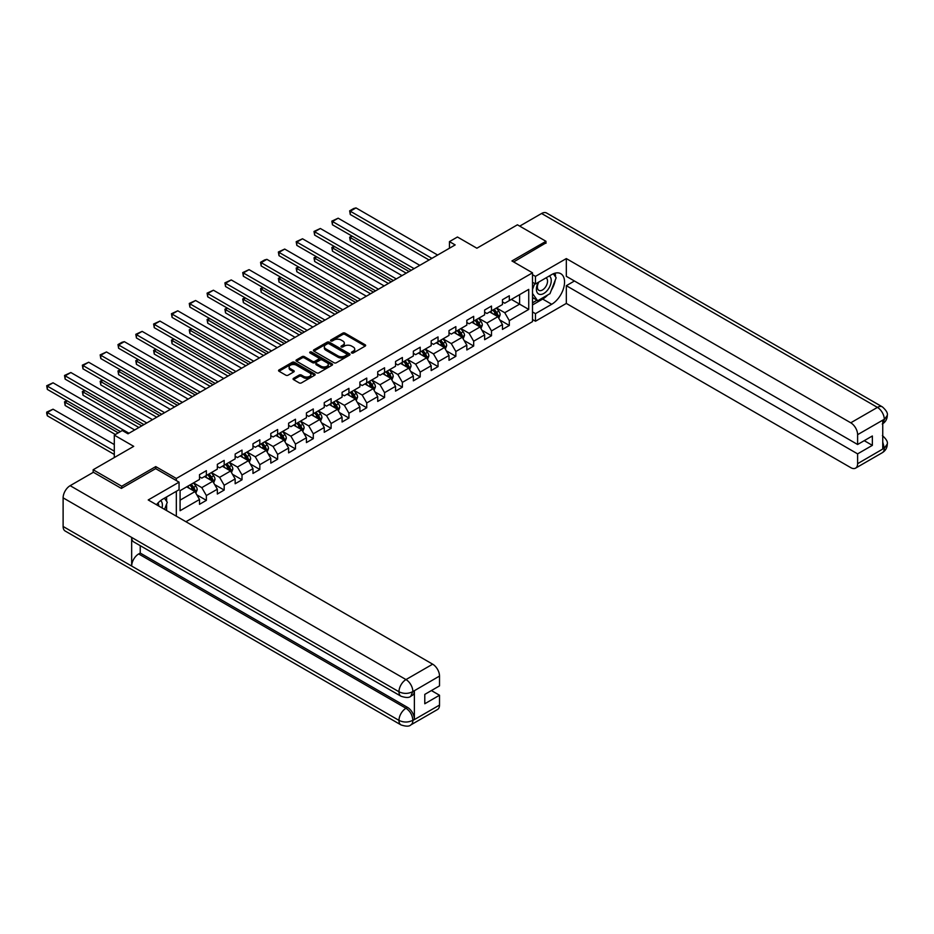 <?xml version="1.0" encoding="UTF-8"?>
<svg xmlns="http://www.w3.org/2000/svg" width="934" height="934" viewBox="0 0 934 934"><rect width="100%" height="100%" fill="white"/><g stroke="black" fill="none" stroke-linecap="round" stroke-linejoin="round"><path stroke-width="1.4" d="M351.709 352.97A1.109 0.642 0 0 0 353.274 352.97L365.182 346.094A1.588 0.911 0 0 0 365.649 345.452A1.588 0.911 0 0 0 365.182 344.798L345.008 333.146A1.588 0.911 0 0 0 342.766 333.146L330.846 340.023A1.109 0.642 0 0 0 332.422 340.933L333.963 340.046A5.079 2.93 0 0 1 341.132 340.046L342.813 341.015A5.079 2.93 0 0 1 344.307 343.082A5.079 2.93 0 0 1 342.813 345.16L341.272 346.047A1.109 0.642 0 0 0 342.848 346.946L344.389 346.059A5.079 2.93 0 0 1 351.569 346.059L353.25 347.028A5.079 2.93 0 0 1 354.733 349.106A5.079 2.93 0 0 1 353.25 351.172L351.709 352.071A1.109 0.642 0 0 0 351.709 352.97L351.709 352.071M293.533 378.328A1.588 0.911 0 0 0 293.078 378.982A1.588 0.911 0 0 0 293.533 379.624L299.195 382.893A1.588 0.911 0 0 0 301.437 382.893L314.676 375.258A1.588 0.911 0 0 0 315.143 374.616A1.588 0.911 0 0 0 314.676 373.962L294.49 362.31A1.588 0.911 0 0 0 292.249 362.31L279.021 369.946A1.588 0.911 0 0 0 278.554 370.6A1.588 0.911 0 0 0 279.021 371.242L285.851 375.188A1.588 0.911 0 0 0 288.104 375.188L293.766 371.919A1.588 0.911 0 0 0 294.222 371.277A1.588 0.911 0 0 0 293.766 370.635L290.369 368.673A4.238 2.452 0 0 1 289.131 366.934A4.238 2.452 0 0 1 291.747 364.68A4.238 2.452 0 0 1 296.37 365.206L309.656 372.876A4.238 2.452 0 0 1 310.894 374.616A4.238 2.452 0 0 1 308.278 376.869A4.238 2.452 0 0 1 303.655 376.344L301.437 375.059A1.588 0.911 0 0 0 299.195 375.059L293.533 378.328L293.533 379.624M545.981 243.272L545.981 241.299L517.424 224.802L476.877 248.222L457.45 237.002L449.452 241.626L455.173 244.918L128.005 433.808L122.284 430.516L114.298 435.127L114.298 457.555M155.756 468.705L155.756 466.591L121.724 486.24L93.155 469.755L133.714 446.347L114.298 435.127M155.756 466.591L176.328 478.465L532.508 272.821L532.508 321.623L185.913 521.721M545.981 241.299L511.937 260.948L532.508 272.821M334.068 362.766A1.588 0.911 0 0 0 336.31 362.766L349.549 355.13A1.588 0.911 0 0 0 350.005 354.476A1.588 0.911 0 0 0 349.549 353.834L329.363 342.183A1.588 0.911 0 0 0 327.122 342.183L313.894 349.818A1.588 0.911 0 0 0 313.427 350.46A1.588 0.911 0 0 0 313.894 351.114L334.068 362.766M310.462 353.215A1.109 0.642 0 0 1 311.594 353.367L332.084 365.206L318.879 372.829A1.588 0.911 0 0 1 316.638 372.829L296.452 361.178L296.452 359.882A1.588 0.911 0 0 0 295.985 360.536A1.588 0.911 0 0 0 296.452 361.178M296.452 359.882L302.114 356.613A1.588 0.911 0 0 1 304.356 356.613L312.54 361.341A1.588 0.911 0 0 0 314.781 361.341L318.541 359.17A1.588 0.911 0 0 0 319.008 358.528A1.588 0.911 0 0 0 318.541 357.874L310.018 352.959A1.109 0.642 0 0 1 311.594 352.048L332.107 363.898A1.588 0.911 0 0 1 332.574 364.54A1.588 0.911 0 0 1 332.107 365.194L332.107 363.898M93.155 472.394L93.155 469.755M121.724 486.24L121.724 488.225M176.328 516.187L176.328 491.319M176.328 480.566L176.328 478.465M196.829 494.845L206.367 500.355L206.367 495.545L217.33 489.206L217.33 494.028L224.183 490.07L224.183 485.26L235.158 478.92L235.158 483.742L242.011 479.784L242.011 474.962L252.974 468.634L252.974 473.445L259.827 469.487L259.827 464.677L270.79 458.349L270.79 463.159L277.643 459.201L277.643 454.391L288.618 448.051L288.618 452.873L295.471 448.915L295.471 444.105L306.434 437.766L306.434 442.588L313.287 438.63L313.287 433.808L324.25 427.48L324.25 432.29L331.115 428.332L331.115 423.522L342.077 417.194L342.077 422.005L348.931 418.047L348.931 413.237L359.894 406.897L359.894 411.719L366.747 407.761L366.747 402.951L377.721 396.611L377.721 401.433L384.574 397.475L384.574 392.654L395.537 386.326L395.537 391.136L402.391 387.178L402.391 382.368L413.353 376.04L413.353 380.85L420.207 376.892L420.207 372.082L431.181 365.743L431.181 370.564L438.034 366.607L438.034 361.797L448.997 355.457L448.997 360.279L455.85 356.321L455.85 351.499L466.825 345.171L466.825 349.981L473.678 346.024L473.678 341.214L484.641 334.886L484.641 339.696L491.494 335.738L491.494 330.928L502.457 324.588L502.457 329.41L509.31 325.452L509.31 320.642L528.737 309.423L528.737 289.377L519.596 294.654L519.596 304.145L528.737 309.423M206.367 500.355L199.514 504.313L199.514 499.503L180.087 510.711L180.087 490.665L199.514 479.446L199.514 474.635L206.367 470.678L206.367 475.488L217.33 469.16L217.33 464.35L224.183 460.392L224.183 465.202L235.158 458.874L235.158 454.052L242.011 450.106L242.011 454.916L252.974 448.589L252.974 443.767L259.827 439.809L259.827 444.631L270.79 438.291L270.79 433.481L277.643 429.523L277.643 434.333L288.618 428.006L288.618 423.195L295.471 419.238L295.471 424.048L306.434 417.72L306.434 412.898L313.287 408.952L313.287 413.762L324.25 407.434L324.25 402.612L331.115 398.655L331.115 403.476L342.077 397.137L342.077 392.327L348.931 388.369L348.931 393.179L359.894 386.851L359.894 382.041L366.747 378.083L366.747 382.893L377.721 376.565L377.721 371.744L384.574 367.798L384.574 372.608L395.537 366.28L395.537 361.458L402.391 357.5L402.391 362.322L413.353 355.982L413.353 351.172L420.207 347.214L420.207 352.025L431.181 345.697L431.181 340.887L438.034 336.929L438.034 341.739L448.997 335.411L448.997 330.589L455.85 326.643L455.85 331.453L466.825 325.125L466.825 320.304L473.678 316.346L473.678 321.168L484.641 314.828L484.641 310.018L491.494 306.06L491.494 310.87L502.457 304.542L502.457 299.732L509.31 295.774L509.31 300.585L528.737 289.377M204.534 476.55L212.765 481.302L201.791 487.63L193.572 482.878M199.514 476.807L201.791 478.126L206.367 475.488M201.791 487.63L206.367 495.545M212.765 481.302L217.33 489.206M222.362 466.264L230.581 471.005L219.618 477.344L211.388 472.592M217.33 466.521L219.618 467.841L224.183 465.202M219.618 477.344L224.183 485.26M230.581 471.005L235.158 478.92M240.178 455.967L248.409 460.719L237.434 467.047L229.215 462.307M235.158 456.236L237.434 457.555L242.011 454.916M237.434 467.047L242.011 474.962M248.409 460.719L252.974 468.634M257.994 445.681L266.225 450.433L255.262 456.761L247.031 452.009M252.974 445.95L255.262 447.269L259.827 444.631M255.262 456.761L259.827 464.677M266.225 450.433L270.79 458.349M275.822 435.396L284.041 440.147L273.078 446.475L264.859 441.724M270.79 435.653L273.078 436.972L277.643 434.333M273.078 446.475L277.643 454.391M284.041 440.147L288.618 448.051M293.638 425.11L301.869 429.85L290.894 436.19L282.675 431.438M288.618 425.367L290.894 426.686L295.471 424.048M290.894 436.19L295.471 444.105M301.869 429.85L306.434 437.766M311.466 414.813L319.685 419.564L308.722 425.892L300.491 421.152M306.434 415.081L308.722 416.401L313.287 413.762M308.722 425.892L313.287 433.808M319.685 419.564L324.25 427.48M329.282 404.527L337.501 409.279L326.538 415.607L318.319 410.855M324.25 404.796L326.538 406.115L331.115 403.476M326.538 415.607L331.115 423.522M337.501 409.279L342.077 417.194M347.098 394.241L355.329 398.993L344.366 405.321L336.135 400.569M342.077 394.498L344.366 395.818L348.931 393.179M344.366 405.321L348.931 413.237M355.329 398.993L359.894 406.897M364.925 383.956L373.145 388.696L362.182 395.035L353.951 390.284M359.894 384.213L362.182 385.532L366.747 382.893M362.182 395.035L366.747 402.951M373.145 388.696L377.721 396.611M382.742 373.658L390.972 378.41L379.998 384.738L371.779 379.998M377.721 373.927L379.998 375.246L384.574 372.608M379.998 384.738L384.574 392.654M390.972 378.41L395.537 386.326M400.569 363.373L408.788 368.124L397.826 374.452L389.595 369.701M395.537 363.641L397.826 364.961L402.391 362.322M397.826 374.452L402.391 382.368M408.788 368.124L413.353 376.04M418.385 353.087L426.604 357.839L415.642 364.167L407.422 359.415M413.353 353.344L415.642 354.663L420.207 352.025M415.642 364.167L420.207 372.082M426.604 357.839L431.181 365.743M436.201 342.801L444.432 347.541L433.458 353.881L425.239 349.129M431.181 343.058L433.458 344.377L438.034 341.739M433.458 353.881L438.034 361.797M444.432 347.541L448.997 355.457M454.029 332.504L462.248 337.256L451.285 343.584L443.055 338.844M448.997 332.773L451.285 334.092L455.85 331.453M451.285 343.584L455.85 351.499M462.248 337.256L466.825 345.171M471.845 322.218L480.076 326.97L469.101 333.298L460.882 328.546M466.825 322.487L469.101 323.806L473.678 321.168M469.101 333.298L473.678 341.214M480.076 326.97L484.641 334.886M489.661 311.933L497.892 316.684L486.929 323.012L478.698 318.261M484.641 312.189L486.929 313.509L491.494 310.87M486.929 323.012L491.494 330.928M497.892 316.684L502.457 324.588M511.377 299.394L519.596 304.145L504.745 312.727L496.526 307.975M502.457 301.904L504.745 303.223L509.31 300.585M504.745 312.727L509.31 320.642M449.452 241.626L449.452 248.222M180.087 500.157L194.937 491.588L186.718 486.836M194.937 491.588L199.514 499.503M499.772 319.942L509.31 325.452M481.956 330.227L491.494 335.738M464.14 340.525L473.678 346.024M446.312 350.81L455.85 356.321M428.496 361.096L438.034 366.607M410.668 371.382L420.207 376.892M392.852 381.679L402.391 387.178M375.036 391.965L384.574 397.475M357.208 402.25L366.747 407.761M339.392 412.536L348.931 418.047M321.576 422.833L331.115 428.332M303.748 433.119L313.287 438.63M285.932 443.405L295.471 448.915M268.105 453.691L277.643 459.201M250.289 463.988L259.827 469.487M232.473 474.274L242.011 479.784M214.645 484.559L224.183 490.07M352.153 353.134L353.25 352.492A5.079 2.93 0 0 0 354.733 350.425L354.733 349.106M344.307 343.082L344.307 344.401A5.079 2.93 0 0 1 342.813 346.479L341.716 347.109M365.182 344.798L365.182 346.094L345.008 334.465A1.588 0.911 0 0 0 342.766 334.465L331.29 341.085M349.549 353.834L349.549 355.13L329.363 343.502A1.588 0.911 0 0 0 327.122 343.502L313.906 351.126L313.894 349.818M346.748 354.932A1.109 0.642 0 0 0 346.748 354.021L329.025 343.794A1.109 0.642 0 0 0 327.46 343.794L325.826 344.739A5.079 2.93 0 0 0 324.343 346.806A5.079 2.93 0 0 0 325.826 348.872L337.945 355.866A5.079 2.93 0 0 0 345.113 355.866L346.748 354.932L346.748 356.251A1.109 0.642 0 0 0 347.063 355.796L347.063 354.476M324.343 346.806L324.343 348.125A5.079 2.93 0 0 0 325.826 350.192L325.826 348.872M346.748 356.251L345.113 357.185A5.079 2.93 0 0 1 337.945 357.185L325.826 350.192M296.475 361.189L302.114 357.932L302.114 356.613M319.008 358.528L319.008 359.847A1.588 0.911 0 0 1 318.541 360.489L314.781 362.661A1.588 0.911 0 0 1 312.54 362.661L304.356 357.932A1.588 0.911 0 0 0 302.114 357.932M321.039 366.245A4.238 2.452 0 0 0 325.662 366.77A4.238 2.452 0 0 0 328.278 364.517A4.238 2.452 0 0 0 327.04 362.777L322.358 360.08A1.588 0.911 0 0 0 320.117 360.08L316.357 362.24A1.588 0.911 0 0 0 315.89 362.894A1.588 0.911 0 0 0 316.357 363.536L321.039 366.245L321.039 367.564A4.238 2.452 0 0 0 325.662 368.089A4.238 2.452 0 0 0 328.278 365.824L328.278 364.517M315.89 362.894L315.89 364.213A1.588 0.911 0 0 0 316.357 364.855L316.357 363.536M321.039 367.564L316.357 364.855M310.894 374.616L310.894 375.935A4.238 2.452 0 0 1 308.278 378.188A4.238 2.452 0 0 1 303.655 377.663L301.437 376.379A1.588 0.911 0 0 0 299.195 376.379L293.556 379.636M289.131 366.934L289.131 368.253A4.238 2.452 0 0 0 290.369 369.992L290.369 368.673M293.766 370.635L293.766 371.919L290.369 369.992M314.653 375.27L294.49 363.63A1.588 0.911 0 0 0 292.249 363.63L279.032 371.253L279.021 369.946M498.791 318.237L500.157 314.816A4.285 2.475 -120 0 0 498.791 311.174L496.433 308.022M492.323 313.462L490.712 311.326M409.069 271.537L350.273 237.586L350.273 240.89L406.22 273.183M492.883 310.076L495.242 313.217A4.285 2.475 60 0 1 496.468 315.797L497.845 315.003A4.285 2.475 -120 0 0 496.619 312.423L494.261 309.282M493.187 309.901L495.802 313.392A2.183 1.261 60 0 1 496.199 314.058L497.845 315.003M352.445 236.337L349.655 237.224L351.826 235.975M350.273 240.89L349.655 237.224M431.917 258.344L350.273 211.212L350.273 214.505L429.068 259.991M437.637 255.04L355.994 207.908L350.273 211.212L349.655 210.85L353.647 208.539L355.994 207.908M350.273 214.505L349.655 210.85M538.299 282.337A10.496 6.059 120 0 0 540.097 294.455A10.496 6.059 120 0 0 549.589 286.948A10.496 6.059 120 0 0 549.332 275.962M538.895 281.998A7.192 4.156 120 0 0 538.871 290.334A7.192 4.156 120 0 0 539.922 290.661A7.192 4.156 120 0 0 546.495 285.349A7.192 4.156 120 0 0 546.051 277.888A7.192 4.156 120 0 0 546.028 277.865M553.337 273.779L556.15 277.772L549.986 293.661L537.645 300.783L532.508 297.327M537.645 300.783L532.508 293.463M532.508 289.377L534.762 283.551M162.026 507.933A10.496 6.059 120 0 0 160.648 500.589M158.687 506.006A7.192 4.156 120 0 0 157.951 503.052M164.419 498.196L167.291 502.27L164.536 509.38M547.709 294.981A18.178 10.496 120 0 1 542.677 299.067L551.69 304.286A18.178 10.496 120 0 0 563.564 288.267A18.178 10.496 120 0 0 560.785 273.697A18.178 10.496 120 0 0 551.69 274.596L535.474 283.971L535.474 276.382L566.319 258.578L850.757 422.798L877.435 407.399L541.592 213.501L519.713 226.121M551.69 304.286L535.474 313.649L535.474 321.226L566.319 303.422L566.319 285.687L857.61 453.866L857.61 463.684L884.451 448.051L882.747 448.845L882.747 420.487L884.288 419.273L857.61 434.672A9.69 5.592 -120 0 0 850.757 422.798M574.433 280.994L566.319 285.687M864.242 440.673L872.356 445.355L872.356 435.991L857.61 444.491L566.319 276.312L566.319 258.578M532.508 282.255L535.474 283.971M532.508 274.666L535.474 276.382M532.508 319.51L535.474 321.226M532.508 311.933L535.474 313.649M566.319 303.422L850.757 467.642A9.69 5.592 -120 0 0 855.614 468.121A9.69 5.592 -120 0 0 857.61 463.684M541.592 213.501A9.935 5.732 -60 0 1 546.553 212.999L882.408 406.909A9.935 5.732 -60 0 0 877.435 407.399A9.69 5.592 60 0 1 884.288 419.273M857.61 444.491L857.61 434.672M872.356 445.355L857.61 453.866M545.981 242.875L513.653 261.94M551.317 290.217A18.178 10.496 120 0 0 555.228 280.13M555.52 276.884A18.178 10.496 120 0 0 555.076 273.172M542.677 299.067L532.508 304.939M532.508 302.826L536.852 300.316M532.508 298.868L533.419 298.343M882.747 442.062L884.288 447.958M882.408 435.594C886.308 439.097 887.93 441.899 887.3 444L884.475 448.051M882.408 406.909C886.296 410.376 887.93 413.202 887.3 415.385L884.463 419.366M401.025 696.239A9.935 5.732 -60 0 1 398.97 691.755C403.535 693.95 408.1 693.927 412.665 691.697L410.832 696.227C409.209 697.873 405.94 697.873 401.025 696.239L133.714 541.907A9.935 5.732 -60 0 1 131.659 537.424L63.115 497.845A9.935 5.732 -60 0 1 70.143 485.68L93.388 472.265L121.373 488.424L155.651 468.634L179.059 482.154L179.059 489.743L162.843 499.106A18.178 10.496 120 0 0 156.48 504.722M179.059 482.154L148.226 499.959L432.664 664.179A9.69 5.592 60 0 1 439.517 676.053L439.517 685.883L424.783 694.394L424.783 703.757L439.517 695.246L439.517 705.077A9.69 5.592 60 0 1 437.509 709.513L410.832 724.912A9.69 5.592 -120 0 0 412.84 720.476L439.517 705.077M166.217 510.349L170.035 512.556M166.614 510.116L166.614 504.033M166.614 501.301L166.614 496.923M410.832 724.912C409.29 726.559 406.021 726.559 401.025 724.924L65.17 531.026A9.935 5.732 -60 0 1 63.115 526.472L131.659 566.051A9.935 5.732 -60 0 1 138.676 553.944L405.986 708.276L407.528 707.388A9.69 5.592 60 0 1 414.381 719.25L414.381 690.891A9.69 5.592 60 0 1 412.384 695.328L410.832 696.227M63.115 497.845L63.115 526.472M70.143 485.68L405.986 679.578A9.935 5.732 -60 0 0 398.97 691.755L131.659 537.424L131.659 566.051L398.97 720.371C403.523 722.577 408.088 722.577 412.676 720.371L412.84 720.476M439.517 695.246L431.403 690.565M140.228 545.666L140.228 553.056L407.528 707.388M140.228 553.056L138.676 553.944M480.975 328.534L482.329 325.102A4.285 2.475 -120 0 0 480.963 321.459L478.605 318.319M474.495 323.748L472.896 321.611M391.253 281.823L332.457 247.872L332.457 251.176L388.392 283.469M475.067 320.362L477.426 323.503A4.285 2.475 60 0 1 478.652 326.083L480.018 325.289A4.285 2.475 -120 0 0 478.792 322.72L476.433 319.568M475.371 320.187L477.986 323.678A2.183 1.261 60 0 1 478.383 324.343L480.018 325.289M334.629 246.623L332.457 247.872L331.827 247.51L333.998 246.261M332.457 251.176L331.827 247.51M463.147 338.82L464.513 335.399A4.285 2.475 -120 0 0 463.147 331.745L460.789 328.605M456.679 334.033L455.08 331.897M373.437 292.108L314.641 258.169L314.641 261.462L370.576 293.755M457.251 330.648L459.61 333.8A4.285 2.475 60 0 1 460.836 336.368L462.202 335.575A4.285 2.475 -120 0 0 460.976 333.006L458.617 329.854M457.543 330.473L460.158 333.963A2.183 1.261 60 0 1 460.555 334.629L462.202 335.575M316.813 256.908L314.641 258.169L314.011 257.807L316.182 256.546M314.641 261.462L314.011 257.807M414.101 268.63L332.457 221.498L332.457 224.79L411.24 270.276M419.81 265.338L338.166 218.194L332.457 221.498L331.827 221.136L338.166 218.194M332.457 224.79L331.827 221.136M396.285 278.916L314.641 231.784L314.641 235.088L393.424 280.574M401.994 275.623L320.35 228.491L314.641 231.784L314.011 231.422L320.35 228.491M314.641 235.088L314.011 231.422M445.331 349.106L446.686 345.685A4.285 2.475 -120 0 0 445.32 342.042L442.973 338.89M438.852 344.331L437.252 342.194M355.609 302.406L296.814 268.455L296.814 271.747L352.76 304.052M439.424 340.933L441.782 344.086A4.285 2.475 60 0 1 443.008 346.654L444.386 345.872A4.285 2.475 -120 0 0 443.16 343.292L440.801 340.139M439.727 340.77L442.342 344.261A2.183 1.261 60 0 1 442.739 344.915L444.386 345.872M298.985 267.206L296.183 268.093L298.355 266.844M296.814 271.747L296.183 268.093M427.515 359.392L428.869 355.971A4.285 2.475 -120 0 0 427.503 352.328L425.145 349.176M421.036 354.616L419.436 352.48M337.793 312.692L278.997 278.741L278.997 282.045L334.932 314.338M421.608 351.231L423.966 354.371A4.285 2.475 60 0 1 425.192 356.951L426.558 356.158A4.285 2.475 -120 0 0 425.332 353.577L422.974 350.437M421.899 351.056L424.515 354.546A2.183 1.261 60 0 1 424.912 355.212L426.558 356.158M281.169 277.491L278.997 278.741L278.367 278.379L280.539 277.129M278.997 282.045L278.367 278.379M409.687 369.689L411.053 366.256A4.285 2.475 -120 0 0 409.687 362.614L407.329 359.473M403.219 364.902L401.62 362.766M319.977 322.977L261.17 289.026L261.17 292.33L317.116 324.623M403.78 361.516L406.138 364.657A4.285 2.475 60 0 1 407.364 367.237L408.742 366.443A4.285 2.475 -120 0 0 407.516 363.875L405.158 360.722M404.083 361.341L406.699 364.832A2.183 1.261 60 0 1 407.096 365.498L408.742 366.443M263.341 287.777L261.17 289.026L260.551 288.664L262.723 287.415M261.17 292.33L260.551 288.664M378.457 289.213L296.814 242.069L296.814 245.373L375.608 290.859M384.166 285.909L302.523 238.777L296.814 242.069L296.183 241.708L302.523 238.777M296.814 245.373L296.183 241.708M360.641 299.499L278.997 252.367L278.997 255.659L357.78 301.145M366.35 296.195L284.707 249.063L278.997 252.367L278.367 252.005L284.707 249.063M278.997 255.659L278.367 252.005M342.813 309.784L261.17 262.652L261.17 265.945L339.964 311.431M348.534 306.492L266.89 259.348L261.17 262.652L260.551 262.291L264.544 259.979L266.89 259.348M261.17 265.945L260.551 262.291M391.871 379.975L393.226 376.554A4.285 2.475 -120 0 0 391.86 372.899L389.501 369.759M385.392 375.188L383.792 373.051M302.149 333.263L243.354 299.324L243.354 302.616L299.3 334.921M385.964 371.802L388.322 374.954A4.285 2.475 60 0 1 389.548 377.523L390.914 376.729A4.285 2.475 -120 0 0 389.688 374.16L387.33 371.008M386.267 371.627L388.883 375.118A2.183 1.261 60 0 1 389.28 375.783L390.914 376.729M245.525 298.063L243.354 299.324L242.723 298.962L244.895 297.701M243.354 302.616L242.723 298.962M324.997 320.07L243.354 272.938L243.354 276.242L322.137 321.728M330.706 316.778L249.063 269.646L243.354 272.938L242.723 272.576L249.063 269.646M243.354 276.242L242.723 272.576M374.055 390.26L375.41 386.839A4.285 2.475 -120 0 0 374.044 383.197L371.685 380.045M367.576 385.485L365.976 383.349M284.333 343.56L225.538 309.609L225.538 312.902L281.473 345.206M368.148 382.088L370.506 385.24A4.285 2.475 60 0 1 371.732 387.808L373.098 387.026A4.285 2.475 -120 0 0 371.872 384.446L369.514 381.294M368.44 381.924L371.055 385.415A2.183 1.261 60 0 1 371.452 386.069L373.098 387.026M227.709 308.36L224.907 309.247L227.079 307.998M225.538 312.902L224.907 309.247M307.181 330.367L225.538 283.224L225.538 286.528L304.321 332.014M312.89 327.063L231.247 279.931L225.538 283.224L224.907 282.862L231.247 279.931M225.538 286.528L224.907 282.862M356.228 400.546L357.594 397.125A4.285 2.475 -120 0 0 356.228 393.483L353.869 390.33M349.76 395.771L348.148 393.634M266.505 353.846L207.71 319.895L207.71 323.199L263.657 355.492M350.32 392.385L352.678 395.526A4.285 2.475 60 0 1 353.904 398.106L355.282 397.312A4.285 2.475 -120 0 0 354.056 394.732L351.698 391.591M350.624 392.21L353.239 395.701A2.183 1.261 60 0 1 353.636 396.366L355.282 397.312M209.881 318.646L207.71 319.895L207.079 319.533L209.251 318.284M207.71 323.199L207.079 319.533M289.353 340.653L207.71 293.521L207.71 296.814L286.505 342.299M295.074 337.349L213.431 290.217L207.71 293.521L207.079 293.159L213.431 290.217M207.71 296.814L207.079 293.159M338.412 410.843L339.766 407.411A4.285 2.475 -120 0 0 338.4 403.768L336.042 400.628M331.932 406.057L330.332 403.92M248.689 364.132L189.894 330.181L189.894 333.485L245.829 365.778M332.504 402.671L334.862 405.811A4.285 2.475 60 0 1 336.088 408.392L337.454 407.598A4.285 2.475 -120 0 0 336.228 405.029L333.87 401.877M332.796 402.496L335.411 405.986A2.183 1.261 60 0 1 335.808 406.652L337.454 407.598M192.065 328.931L189.894 330.181L189.263 329.819L191.435 328.57M189.894 333.485L189.263 329.819M271.537 350.939L189.894 303.807L189.894 307.099L268.677 352.585M277.246 347.646L195.603 300.503L189.894 303.807L189.263 303.445L195.603 300.503M189.894 307.099L189.263 303.445M320.584 421.129L321.95 417.708A4.285 2.475 -120 0 0 320.584 414.054L318.225 410.913M314.116 416.342L312.516 414.206M230.873 374.417L172.078 340.478L172.078 343.77L228.013 376.075M314.688 412.956L317.035 416.109A4.285 2.475 60 0 1 318.261 418.677L319.638 417.883A4.285 2.475 -120 0 0 318.412 415.315L316.054 412.163M314.98 412.781L317.595 416.272A2.183 1.261 60 0 1 317.992 416.938L319.638 417.883M174.238 339.217L171.447 340.116L173.619 338.855M172.078 343.77L171.447 340.116M253.721 361.224L172.078 314.093L172.078 317.397L250.861 362.882M259.43 357.932L177.787 310.8L172.078 314.093L171.447 313.731L177.787 310.8M172.078 317.397L171.447 313.731M302.768 431.415L304.122 427.994A4.285 2.475 -120 0 0 302.756 424.351L300.398 421.199M296.288 426.64L294.689 424.503M213.045 384.715L154.25 350.764L154.25 354.056L210.197 386.361M296.86 423.242L299.219 426.394A4.285 2.475 60 0 1 300.444 428.963L301.81 428.181A4.285 2.475 -120 0 0 300.585 425.6L298.238 422.448M297.164 423.079L299.779 426.569A2.183 1.261 60 0 1 300.176 427.223L301.81 428.181M156.422 349.514L154.25 350.764L153.62 350.402L155.791 349.153M154.25 354.056L153.62 350.402M235.893 371.522L154.25 324.378L154.25 327.682L233.045 373.168M241.602 368.218L159.959 321.086L154.25 324.378L153.62 324.016L159.959 321.086M154.25 327.682L153.62 324.016M284.952 441.7L286.306 438.279A4.285 2.475 -120 0 0 284.94 434.637L282.582 431.485M278.472 436.925L276.873 434.789M195.229 395L136.434 361.049L136.434 364.353L192.369 396.646M279.044 433.539L281.403 436.68A4.285 2.475 60 0 1 282.628 439.26L283.994 438.466A4.285 2.475 -120 0 0 282.768 435.886L280.41 432.746M279.336 433.364L281.951 436.855A2.183 1.261 60 0 1 282.348 437.521L283.994 438.466M138.606 359.8L135.804 360.687L137.975 359.438M136.434 364.353L135.804 360.687M218.077 381.808L136.434 334.676L136.434 337.968L215.217 383.454M223.786 378.515L142.143 331.372L136.434 334.676L135.804 334.314L142.143 331.372M136.434 337.968L135.804 334.314M267.124 451.998L268.49 448.565A4.285 2.475 -120 0 0 267.124 444.923L264.766 441.782M260.656 447.211L259.045 445.074M177.402 405.286L118.606 371.335L118.606 374.639L174.553 406.932M261.216 443.825L263.575 446.966A4.285 2.475 60 0 1 264.801 449.546L266.178 448.752A4.285 2.475 -120 0 0 264.952 446.183L262.594 443.031M261.52 443.65L264.135 447.141A2.183 1.261 60 0 1 264.532 447.806L266.178 448.752M120.778 370.086L118.606 371.335L117.988 370.973L120.147 369.724M118.606 374.639L117.988 370.973M200.25 392.093L118.606 344.961L118.606 348.254L197.401 393.739M205.97 388.801L124.327 341.657L118.606 344.961L117.988 344.599L121.98 342.288L124.327 341.657M118.606 348.254L117.988 344.599M249.308 462.283L250.662 458.863A4.285 2.475 -120 0 0 249.296 455.22L246.938 452.068M242.828 457.497L241.229 455.36M159.586 415.572L100.79 381.632L100.79 384.925L156.725 417.229M243.4 454.111L245.759 457.263A4.285 2.475 60 0 1 246.985 459.832L248.351 459.038A4.285 2.475 -120 0 0 247.125 456.469L244.766 453.317M243.704 453.936L246.319 457.427A2.183 1.261 60 0 1 246.704 458.092L248.351 459.038M102.962 380.372L100.79 381.632L100.16 381.27L102.331 380.01M100.79 384.925L100.16 381.27M182.434 402.379L100.79 355.247L100.79 358.551L179.573 404.037M188.143 399.087L106.499 351.955L100.79 355.247L100.16 354.885L106.499 351.955M100.79 358.551L100.16 354.885M231.48 472.569L232.846 469.148A4.285 2.475 -120 0 0 231.48 465.506L229.122 462.353M225.012 467.794L223.413 465.657M141.77 425.869L82.974 391.918L82.974 395.21L138.909 427.515M225.584 464.396L227.943 467.549A4.285 2.475 60 0 1 229.157 470.117L230.535 469.335A4.285 2.475 -120 0 0 229.309 466.755L226.95 463.614M225.876 464.233L228.491 467.724A2.183 1.261 60 0 1 228.888 468.378L230.535 469.335M85.146 390.669L82.974 391.918L82.344 391.556L84.515 390.307M82.974 395.21L82.344 391.556M164.618 412.676L82.974 365.533L82.974 368.837L161.757 414.322M170.327 409.372L88.683 362.24L82.974 365.533L82.344 365.171L88.683 362.24M82.974 368.837L82.344 365.171M213.664 482.855L215.018 479.434A4.285 2.475 -120 0 0 213.653 475.791L211.294 472.639M207.185 478.08L205.585 475.943M118.233 432.851L65.146 402.204L65.146 405.508L115.372 434.508M207.757 474.694L210.115 477.834A4.285 2.475 60 0 1 211.341 480.415L212.718 479.621A4.285 2.475 -120 0 0 211.493 477.041L209.134 473.9M208.06 474.519L210.675 478.01A2.183 1.261 60 0 1 211.072 478.675L212.718 479.621M67.318 400.955L65.146 402.204L64.516 401.842L66.688 400.593M65.146 405.508L64.516 401.842M146.79 422.962L65.146 375.83L65.146 379.122L143.941 424.608M152.499 419.67L70.856 372.526L65.146 375.83L64.516 375.468L70.856 372.526M65.146 379.122L64.516 375.468M195.848 493.152L197.202 489.731A4.285 2.475 -120 0 0 195.836 486.077L193.478 482.936M114.298 451.157L47.33 412.489L53.04 409.197L114.298 444.561M189.368 488.365L187.769 486.229M47.33 415.793L46.7 413.447L46.7 412.127L47.33 412.489L47.33 415.793L114.298 454.449M189.941 484.979L192.299 488.12A4.285 2.475 60 0 1 193.525 490.7L194.891 489.906A4.285 2.475 -120 0 0 193.665 487.338L191.307 484.186M190.232 484.804L192.848 488.295A2.183 1.261 60 0 1 193.245 488.961L194.891 489.906M46.7 412.127L53.04 409.197M128.974 433.248L47.33 386.116L47.33 389.408L120.404 431.601M134.683 429.955L53.04 382.812L47.33 386.116L46.7 385.754L53.04 382.812M47.33 389.408L46.7 385.754M353.25 352.492L353.25 351.172M341.272 346.946L341.272 346.047M342.813 346.479L342.813 345.16M330.846 340.933L330.846 340.023M342.766 334.465L342.766 333.146M345.008 334.465L345.008 333.146M327.122 343.502L327.122 342.183M329.363 343.502L329.363 342.183M337.945 357.185L337.945 355.866M345.113 357.185L345.113 355.866M304.356 357.932L304.356 356.613M312.54 362.661L312.54 361.341M314.781 362.661L314.781 361.341M318.541 360.489L318.541 359.17M311.594 353.367L311.594 352.048M299.195 376.379L299.195 375.059M301.437 376.379L301.437 375.059M303.655 377.663L303.655 376.344M292.249 363.63L292.249 362.31M294.49 363.63L294.49 362.31M314.676 375.258L314.676 373.962M497.472 316.439L500.122 314.898M496.619 312.423L498.791 311.174M493.572 314.186L495.242 313.217M887.3 444.035C887.195 447.83 885.514 450.725 882.28 452.721A9.69 5.592 -120 0 0 884.288 448.285M882.747 423.709L884.288 419.599M414.381 719.25L412.676 720.371M439.517 676.053L412.676 691.697M412.84 691.779L414.381 690.891M412.84 691.452A9.69 5.592 60 0 0 405.986 679.578L432.664 664.179M401.025 724.924A9.935 5.732 -60 0 1 398.97 720.371A9.935 5.732 -60 0 1 405.986 708.276C410.119 711.043 412.396 715 412.84 720.149M479.644 326.725L482.306 325.195M478.792 322.72L480.963 321.459M475.756 324.472L477.426 323.503M461.828 337.011L464.478 335.481M460.976 333.006L463.147 331.745M457.929 334.757L459.61 333.8M444.012 347.296L446.662 345.767M443.16 343.292L445.32 342.042M440.112 345.055L441.782 344.086M426.184 357.594L428.846 356.052M425.332 353.577L427.503 352.328M422.285 355.34L423.966 354.371M408.368 367.879L411.018 366.35M407.516 363.875L409.687 362.614M404.469 365.626L406.138 364.657M390.54 378.165L393.202 376.636M389.688 374.16L391.86 372.899M386.653 375.912L388.322 374.954M372.724 388.451L375.386 386.921M371.872 384.446L374.044 383.197M368.825 386.209L370.506 385.24M354.908 398.748L357.559 397.207M354.056 394.732L356.228 393.483M351.009 396.495L352.678 395.526M337.081 409.034L339.743 407.504M336.228 405.029L338.4 403.768M333.181 406.78L334.862 405.811M319.265 419.319L321.915 417.79M318.412 415.315L320.584 414.054M315.365 417.066L317.035 416.109M301.448 429.605L304.099 428.076M300.585 425.6L302.756 424.351M297.549 427.363L299.219 426.394M283.621 439.902L286.283 438.361M282.768 435.886L284.94 434.637M279.721 437.649L281.403 436.68M265.805 450.188L268.455 448.659M264.952 446.183L267.124 444.923M261.905 447.935L263.575 446.966M247.977 460.474L250.639 458.944M247.125 456.469L249.296 455.22M244.078 458.22L245.759 457.263M230.161 470.759L232.811 469.23M229.309 466.755L231.48 465.506M226.262 468.518L227.943 467.549M212.345 481.057L214.995 479.516M211.493 477.041L213.653 475.791M208.445 478.803L210.115 477.834M194.517 491.342L197.179 489.813M193.665 487.338L195.836 486.077M190.618 489.089L192.299 488.12M855.614 468.121L882.28 452.721M887.3 415.408C887.172 419.179 885.502 422.051 882.28 424.036"/></g></svg>
